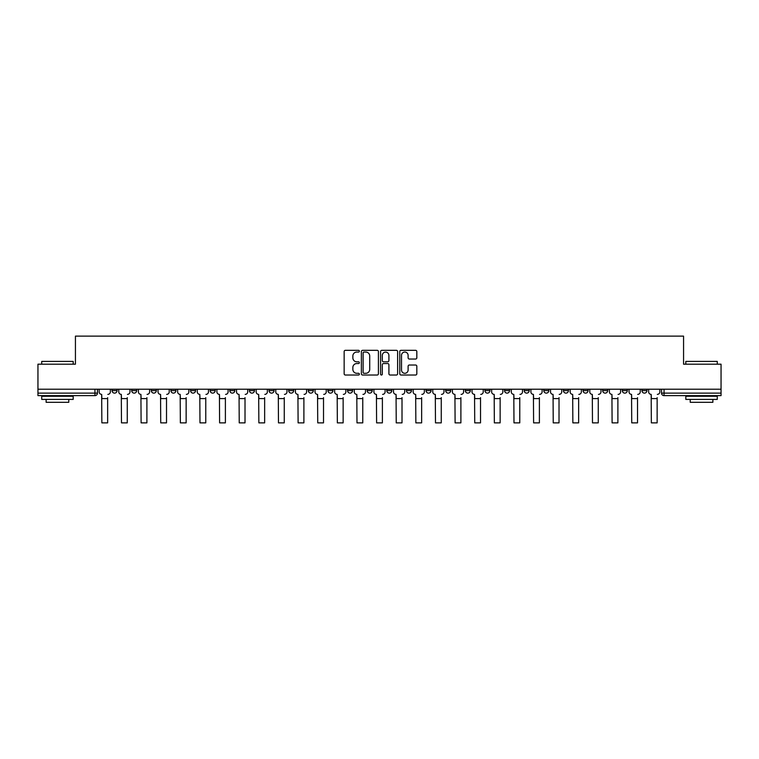 <?xml version="1.0" encoding="UTF-8"?>
<svg xmlns="http://www.w3.org/2000/svg" width="759" height="759" viewBox="0 0 759 759"><rect width="100%" height="100%" fill="white"/><g stroke="black" fill="none" stroke-linecap="round" stroke-linejoin="round"><path stroke-width="1.14" d="M359.377 351.189A0.863 0.863 0 0 0 358.504 350.326L345.392 350.326A1.233 1.233 0 0 0 344.15 351.559L344.15 373.789A1.233 1.233 0 0 0 345.392 375.022L358.504 375.022A0.863 0.863 0 0 0 359.377 374.159A0.863 0.863 0 0 0 358.504 373.295L356.806 373.295A3.947 3.947 0 0 1 352.859 369.339L352.859 367.489A3.947 3.947 0 0 1 356.806 363.542L358.504 363.542A0.863 0.863 0 0 0 359.377 362.679A0.863 0.863 0 0 0 358.504 361.806L356.806 361.806A3.947 3.947 0 0 1 352.859 357.859L352.859 356.009A3.947 3.947 0 0 1 356.806 352.053L358.504 352.053A0.863 0.863 0 0 0 359.377 351.189M641.924 389.215L641.924 390.6L646.953 390.6A2.514 2.514 0 0 1 644.438 393.115A2.514 2.514 0 0 1 641.924 390.6L641.924 389.215M622.295 389.215L622.295 390.6L627.332 390.6A2.514 2.514 0 0 1 624.809 393.115A2.514 2.514 0 0 1 622.295 390.6L622.295 389.215M504.545 389.215L504.545 390.6L509.574 390.6A2.514 2.514 0 0 1 507.059 393.115A2.514 2.514 0 0 1 504.545 390.6L504.545 389.215M484.925 389.215L484.925 390.6L489.953 390.6A2.514 2.514 0 0 1 487.439 393.115A2.514 2.514 0 0 1 484.925 390.6L484.925 389.215M465.295 389.215L465.295 390.6L470.324 390.6A2.514 2.514 0 0 1 467.81 393.115A2.514 2.514 0 0 1 465.295 390.6L465.295 389.215M426.046 389.215L426.046 390.6L431.074 390.6A2.514 2.514 0 0 1 428.56 393.115A2.514 2.514 0 0 1 426.046 390.6L426.046 389.215M386.796 390.6L386.796 389.215L386.796 390.6A2.514 2.514 0 0 0 389.31 393.115A2.514 2.514 0 0 1 386.796 390.6L391.824 390.6A2.514 2.514 0 0 1 389.31 393.115A2.514 2.514 0 0 0 391.824 390.6L391.824 389.215L391.824 390.6M367.176 390.6L367.176 389.215L367.176 390.6A2.514 2.514 0 0 0 369.69 393.115A2.514 2.514 0 0 1 367.176 390.6L372.204 390.6A2.514 2.514 0 0 1 369.69 393.115M347.546 390.6L347.546 389.215L347.546 390.6A2.514 2.514 0 0 0 350.06 393.115A2.514 2.514 0 0 1 347.546 390.6L352.574 390.6A2.514 2.514 0 0 1 350.06 393.115A2.514 2.514 0 0 0 352.574 390.6L352.574 389.215L352.574 390.6M327.926 389.215L327.926 390.6L332.954 390.6A2.514 2.514 0 0 1 330.44 393.115A2.514 2.514 0 0 1 327.926 390.6L327.926 389.215M308.296 389.215L308.296 390.6L313.325 390.6A2.514 2.514 0 0 1 310.81 393.115A2.514 2.514 0 0 1 308.296 390.6L308.296 389.215M288.676 389.215L288.676 390.6L293.705 390.6A2.514 2.514 0 0 1 291.19 393.115A2.514 2.514 0 0 1 288.676 390.6L288.676 389.215M269.047 390.6L269.047 389.215L269.047 390.6A2.514 2.514 0 0 0 271.561 393.115A2.514 2.514 0 0 1 269.047 390.6L274.075 390.6A2.514 2.514 0 0 1 271.561 393.115M229.797 390.6L229.797 389.215L229.797 390.6A2.514 2.514 0 0 0 232.311 393.115A2.514 2.514 0 0 1 229.797 390.6L234.825 390.6A2.514 2.514 0 0 1 232.311 393.115A2.514 2.514 0 0 0 234.825 390.6L234.825 389.215L234.825 390.6M210.167 390.6L210.167 389.215L210.167 390.6A2.514 2.514 0 0 0 212.691 393.115A2.514 2.514 0 0 1 210.167 390.6L215.205 390.6A2.514 2.514 0 0 1 212.691 393.115A2.514 2.514 0 0 0 215.205 390.6L215.205 389.215L215.205 390.6M190.547 390.6L190.547 389.215L190.547 390.6A2.514 2.514 0 0 0 193.061 393.115A2.514 2.514 0 0 1 190.547 390.6L195.575 390.6A2.514 2.514 0 0 1 193.061 393.115A2.514 2.514 0 0 0 195.575 390.6L195.575 389.215L195.575 390.6M170.917 390.6L170.917 389.215L170.917 390.6A2.514 2.514 0 0 0 173.441 393.115A2.514 2.514 0 0 1 170.917 390.6L175.955 390.6A2.514 2.514 0 0 1 173.441 393.115M151.297 390.6L151.297 389.215L151.297 390.6A2.514 2.514 0 0 0 153.811 393.115A2.514 2.514 0 0 1 151.297 390.6L156.326 390.6A2.514 2.514 0 0 1 153.811 393.115A2.514 2.514 0 0 0 156.326 390.6L156.326 389.215L156.326 390.6M131.668 390.6L131.668 389.215L131.668 390.6A2.514 2.514 0 0 0 134.191 393.115A2.514 2.514 0 0 1 131.668 390.6L136.705 390.6A2.514 2.514 0 0 1 134.191 393.115A2.514 2.514 0 0 0 136.705 390.6L136.705 389.215L136.705 390.6M415.59 359.035A1.233 1.233 0 0 0 416.824 357.793L416.824 351.559A1.233 1.233 0 0 0 415.59 350.326L401.018 350.326A1.233 1.233 0 0 0 399.784 351.559L399.784 373.789A1.233 1.233 0 0 0 401.018 375.022L415.59 375.022A1.233 1.233 0 0 0 416.824 373.789L416.824 366.255A1.233 1.233 0 0 0 415.59 365.022L409.348 365.022A1.233 1.233 0 0 0 408.114 366.255L408.114 369.994A3.302 3.302 0 0 1 404.813 373.295A3.302 3.302 0 0 1 401.511 369.994L401.511 355.354A3.302 3.302 0 0 1 404.813 352.053A3.302 3.302 0 0 1 408.114 355.354L408.114 357.793A1.233 1.233 0 0 0 409.348 359.035L415.59 359.035M37.95 389.215L37.95 364.187L75.435 364.187L75.435 336.133L683.565 336.133L683.565 364.187L721.05 364.187L721.05 389.215L37.95 389.215L37.95 393.115L97.456 393.115L97.456 389.215L97.456 393.115A2.514 2.514 0 0 1 94.941 395.638L37.95 395.638L37.95 393.115M378.418 351.559A1.233 1.233 0 0 0 377.185 350.326L362.612 350.326A1.233 1.233 0 0 0 361.379 351.559L361.379 373.789A1.233 1.233 0 0 0 362.612 375.022L377.185 375.022A1.233 1.233 0 0 0 378.418 373.789L378.418 351.559M381.815 350.326L396.388 350.326A1.233 1.233 0 0 1 397.621 351.559L397.621 373.789A1.233 1.233 0 0 1 396.388 375.022L390.154 375.022A1.233 1.233 0 0 1 388.912 373.789L388.912 364.775A1.233 1.233 0 0 0 387.678 363.542L383.542 363.542A1.233 1.233 0 0 0 382.308 364.775L382.308 374.159A0.863 0.863 0 0 1 381.445 375.022A0.863 0.863 0 0 1 380.582 374.159L380.582 351.559A1.233 1.233 0 0 1 381.815 350.326M661.544 389.215L661.544 393.115L721.05 393.115L721.05 395.638L664.059 395.638A2.514 2.514 0 0 1 661.544 393.115L661.544 389.215M721.05 389.215L721.05 393.115M646.953 389.215L646.953 390.6M627.332 389.215L627.332 390.6L627.332 389.215M607.703 389.215L607.703 390.6A2.514 2.514 0 0 1 605.189 393.115A2.514 2.514 0 0 1 602.674 390.6L607.703 390.6M602.674 389.215L602.674 390.6M588.083 389.215L588.083 390.6A2.514 2.514 0 0 1 585.559 393.115A2.514 2.514 0 0 1 583.045 390.6L588.083 390.6M583.045 389.215L583.045 390.6M568.453 389.215L568.453 390.6A2.514 2.514 0 0 1 565.939 393.115A2.514 2.514 0 0 1 563.425 390.6L568.453 390.6M563.425 389.215L563.425 390.6M548.833 389.215L548.833 390.6A2.514 2.514 0 0 1 546.309 393.115A2.514 2.514 0 0 1 543.795 390.6L548.833 390.6M543.795 389.215L543.795 390.6M529.203 389.215L529.203 390.6A2.514 2.514 0 0 1 526.689 393.115A2.514 2.514 0 0 1 524.175 390.6L529.203 390.6M524.175 389.215L524.175 390.6M509.574 389.215L509.574 390.6A2.514 2.514 0 0 1 507.059 393.115M489.953 389.215L489.953 390.6M470.324 390.6L470.324 389.215L470.324 390.6A2.514 2.514 0 0 1 467.81 393.115M450.704 389.215L450.704 390.6A2.514 2.514 0 0 1 448.189 393.115A2.514 2.514 0 0 1 445.675 390.6A2.514 2.514 0 0 0 448.189 393.115A2.514 2.514 0 0 0 450.704 390.6L445.675 390.6L445.675 389.215M431.074 390.6L431.074 389.215L431.074 390.6A2.514 2.514 0 0 1 428.56 393.115M411.454 389.215L411.454 390.6A2.514 2.514 0 0 1 408.94 393.115A2.514 2.514 0 0 1 406.426 390.6A2.514 2.514 0 0 0 408.94 393.115M406.426 389.215L406.426 390.6L411.454 390.6M372.204 389.215L372.204 390.6L372.204 389.215M332.954 390.6L332.954 389.215L332.954 390.6A2.514 2.514 0 0 1 330.44 393.115M313.325 390.6L313.325 389.215L313.325 390.6A2.514 2.514 0 0 1 310.81 393.115M293.705 390.6L293.705 389.215L293.705 390.6A2.514 2.514 0 0 1 291.19 393.115M274.075 389.215L274.075 390.6L274.075 389.215M254.455 390.6L254.455 389.215L254.455 390.6A2.514 2.514 0 0 1 251.941 393.115A2.514 2.514 0 0 1 249.426 390.6L254.455 390.6A2.514 2.514 0 0 1 251.941 393.115M249.426 389.215L249.426 390.6M175.955 389.215L175.955 390.6L175.955 389.215M117.076 389.215L117.076 390.6A2.514 2.514 0 0 1 114.562 393.115A2.514 2.514 0 0 1 112.047 390.6A2.514 2.514 0 0 0 114.562 393.115A2.514 2.514 0 0 0 117.076 390.6L117.076 389.215M112.047 389.215L112.047 390.6L117.076 390.6M94.941 389.215L94.941 395.638A2.514 2.514 0 0 0 97.456 393.115M363.969 352.053A0.863 0.863 0 0 0 363.106 352.916L363.106 372.432A0.863 0.863 0 0 0 363.969 373.295L365.762 373.295A3.947 3.947 0 0 0 369.718 369.339L369.718 356.009A3.947 3.947 0 0 0 365.762 352.053L363.969 352.053M388.912 355.421A3.302 3.302 0 0 0 385.61 352.119A3.302 3.302 0 0 0 382.308 355.421L382.308 360.572A1.233 1.233 0 0 0 383.542 361.806L387.678 361.806A1.233 1.233 0 0 0 388.912 360.572L388.912 355.421M99.154 391.862L99.154 389.215L99.154 391.862A2.514 2.514 0 0 0 101.668 394.376L101.858 397.65M101.668 394.376L101.858 422.867L107.645 422.867L107.645 397.65M110.349 391.862L110.349 389.215L110.349 391.862A2.514 2.514 0 0 1 107.835 394.376M118.774 391.862L118.774 389.215L118.774 391.862A2.514 2.514 0 0 0 121.298 394.376L121.478 397.65M121.298 394.376L121.478 422.867L127.265 422.867L127.265 397.65M129.969 391.862L129.969 389.215L129.969 391.862A2.514 2.514 0 0 1 127.455 394.376M138.404 391.862L138.404 389.215L138.404 391.862A2.514 2.514 0 0 0 140.918 394.376L141.108 397.65M140.918 394.376L141.108 422.867L146.895 422.867L146.895 397.65M149.599 391.862L149.599 389.215L149.599 391.862A2.514 2.514 0 0 1 147.085 394.376M41.726 361.417L73.177 361.417L41.726 361.417L41.726 364.187M73.177 399.405L41.726 399.405L41.726 396.264L73.177 396.264L73.177 399.405M68.775 399.405L68.775 402.298L46.128 402.298L46.128 399.405M685.823 361.417L717.274 361.417L685.823 361.417L685.823 364.187M717.274 399.405L685.823 399.405L685.823 396.264L717.274 396.264L717.274 399.405M712.872 399.405L712.872 402.298L690.225 402.298L690.225 399.405M158.024 391.862L158.024 389.215L158.024 391.862A2.514 2.514 0 0 0 160.547 394.376L160.728 397.65M160.547 394.376L160.728 422.867L166.515 422.867L166.515 397.65M169.219 391.862L169.219 389.215L169.219 391.862A2.514 2.514 0 0 1 166.705 394.376M177.653 391.862L177.653 389.215L177.653 391.862A2.514 2.514 0 0 0 180.168 394.376L180.357 397.65M180.168 394.376L180.357 422.867L186.145 422.867L186.145 397.65M188.849 391.862L188.849 389.215L188.849 391.862A2.514 2.514 0 0 1 186.334 394.376M197.274 391.862L197.274 389.215L197.274 391.862A2.514 2.514 0 0 0 199.797 394.376L199.978 397.65M199.797 394.376L199.978 422.867L205.765 422.867L205.765 397.65M208.469 391.862L208.469 389.215L208.469 391.862A2.514 2.514 0 0 1 205.955 394.376M216.903 391.862L216.903 389.215L216.903 391.862A2.514 2.514 0 0 0 219.417 394.376L219.607 397.65M219.417 394.376L219.607 422.867L225.395 422.867L225.395 397.65M228.098 391.862L228.098 389.215L228.098 391.862A2.514 2.514 0 0 1 225.584 394.376M236.523 391.862L236.523 389.215L236.523 391.862A2.514 2.514 0 0 0 239.047 394.376L239.227 397.65M239.047 394.376L239.227 422.867L245.015 422.867L245.015 397.65M247.719 391.862L247.719 389.215L247.719 391.862A2.514 2.514 0 0 1 245.204 394.376M256.153 391.862L256.153 389.215L256.153 391.862A2.514 2.514 0 0 0 258.667 394.376L258.857 397.65M258.667 394.376L258.857 422.867L264.644 422.867L264.644 397.65M267.348 391.862L267.348 389.215L267.348 391.862A2.514 2.514 0 0 1 264.834 394.376M275.773 391.862L275.773 389.215L275.773 391.862A2.514 2.514 0 0 0 278.297 394.376L278.477 397.65M278.297 394.376L278.477 422.867L284.264 422.867L284.264 397.65M286.978 391.862L286.978 389.215L286.978 391.862A2.514 2.514 0 0 1 284.454 394.376M295.403 391.862L295.403 389.215L295.403 391.862A2.514 2.514 0 0 0 297.917 394.376L298.107 397.65M297.917 394.376L298.107 422.867L303.894 422.867L303.894 397.65M306.598 391.862L306.598 389.215L306.598 391.862A2.514 2.514 0 0 1 304.084 394.376M315.023 391.862L315.023 389.215L315.023 391.862A2.514 2.514 0 0 0 317.547 394.376L317.736 397.65M317.547 394.376L317.736 422.867L323.514 422.867L323.514 397.65M326.228 391.862L326.228 389.215L326.228 391.862A2.514 2.514 0 0 1 323.704 394.376M334.653 391.862L334.653 389.215L334.653 391.862A2.514 2.514 0 0 0 337.167 394.376L337.357 397.65M337.167 394.376L337.357 422.867L343.144 422.867L343.144 397.65M345.848 391.862L345.848 389.215L345.848 391.862A2.514 2.514 0 0 1 343.334 394.376M354.273 391.862L354.273 389.215L354.273 391.862A2.514 2.514 0 0 0 356.796 394.376L356.986 397.65M356.796 394.376L356.986 422.867L362.764 422.867L362.764 397.65M365.477 391.862L365.477 389.215L365.477 391.862A2.514 2.514 0 0 1 362.954 394.376M373.902 391.862L373.902 389.215L373.902 391.862A2.514 2.514 0 0 0 376.417 394.376L376.606 397.65M376.417 394.376L376.606 422.867L382.394 422.867L382.394 397.65M385.098 391.862L385.098 389.215L385.098 391.862A2.514 2.514 0 0 1 382.583 394.376M393.523 391.862L393.523 389.215L393.523 391.862A2.514 2.514 0 0 0 396.046 394.376L396.236 397.65M396.046 394.376L396.236 422.867L402.014 422.867L402.014 397.65M404.727 391.862L404.727 389.215L404.727 391.862A2.514 2.514 0 0 1 402.204 394.376M413.152 391.862L413.152 389.215L413.152 391.862A2.514 2.514 0 0 0 415.666 394.376L415.856 397.65M415.666 394.376L415.856 422.867L421.643 422.867L421.643 397.65M424.347 391.862L424.347 389.215L424.347 391.862A2.514 2.514 0 0 1 421.833 394.376M432.772 391.862L432.772 389.215L432.772 391.862A2.514 2.514 0 0 0 435.296 394.376L435.486 397.65M435.296 394.376L435.486 422.867L441.264 422.867L441.264 397.65M443.977 391.862L443.977 389.215L443.977 391.862A2.514 2.514 0 0 1 441.453 394.376M452.402 391.862L452.402 389.215L452.402 391.862A2.514 2.514 0 0 0 454.916 394.376L455.106 397.65M454.916 394.376L455.106 422.867L460.893 422.867L460.893 397.65M463.597 391.862L463.597 389.215L463.597 391.862A2.514 2.514 0 0 1 461.083 394.376M472.022 391.862L472.022 389.215L472.022 391.862A2.514 2.514 0 0 0 474.546 394.376L474.736 397.65M474.546 394.376L474.736 422.867L480.523 422.867L480.523 397.65M483.227 391.862L483.227 389.215L483.227 391.862A2.514 2.514 0 0 1 480.703 394.376M491.652 391.862L491.652 389.215L491.652 391.862A2.514 2.514 0 0 0 494.166 394.376L494.356 397.65M494.166 394.376L494.356 422.867L500.143 422.867L500.143 397.65M502.847 391.862L502.847 389.215L502.847 391.862A2.514 2.514 0 0 1 500.333 394.376M511.281 391.862L511.281 389.215L511.281 391.862A2.514 2.514 0 0 0 513.796 394.376L513.985 397.65M513.796 394.376L513.985 422.867L519.773 422.867L519.773 397.65M522.477 391.862L522.477 389.215L522.477 391.862A2.514 2.514 0 0 1 519.953 394.376M530.902 391.862L530.902 389.215L530.902 391.862A2.514 2.514 0 0 0 533.416 394.376L533.605 397.65M533.416 394.376L533.605 422.867L539.393 422.867L539.393 397.65M542.097 391.862L542.097 389.215L542.097 391.862A2.514 2.514 0 0 1 539.583 394.376M550.531 391.862L550.531 389.215L550.531 391.862A2.514 2.514 0 0 0 553.045 394.376L553.235 397.65M553.045 394.376L553.235 422.867L559.022 422.867L559.022 397.65M561.726 391.862L561.726 389.215L561.726 391.862A2.514 2.514 0 0 1 559.203 394.376M570.151 391.862L570.151 389.215L570.151 391.862A2.514 2.514 0 0 0 572.666 394.376L572.855 397.65M572.666 394.376L572.855 422.867L578.643 422.867L578.643 397.65M581.347 391.862L581.347 389.215L581.347 391.862A2.514 2.514 0 0 1 578.832 394.376M589.781 391.862L589.781 389.215L589.781 391.862A2.514 2.514 0 0 0 592.295 394.376L592.485 397.65M592.295 394.376L592.485 422.867L598.272 422.867L598.272 397.65M600.976 391.862L600.976 389.215L600.976 391.862A2.514 2.514 0 0 1 598.453 394.376M609.401 391.862L609.401 389.215L609.401 391.862A2.514 2.514 0 0 0 611.915 394.376L612.105 397.65M611.915 394.376L612.105 422.867L617.892 422.867L617.892 397.65M620.596 391.862L620.596 389.215L620.596 391.862A2.514 2.514 0 0 1 618.082 394.376M629.031 391.862L629.031 389.215L629.031 391.862A2.514 2.514 0 0 0 631.545 394.376L631.735 397.65M631.545 394.376L631.735 422.867L637.522 422.867L637.522 397.65M640.226 391.862L640.226 389.215L640.226 391.862A2.514 2.514 0 0 1 637.702 394.376M648.651 391.862L648.651 389.215L648.651 391.862A2.514 2.514 0 0 0 651.165 394.376L651.355 397.65M651.165 394.376L651.355 422.867L657.142 422.867L657.142 397.65M659.846 391.862L659.846 389.215L659.846 391.862A2.514 2.514 0 0 1 657.332 394.376M664.059 389.215L664.059 395.638M107.645 398.589L101.858 398.589M127.265 398.589L121.478 398.589M146.895 398.589L141.108 398.589M166.515 398.589L160.728 398.589M186.145 398.589L180.357 398.589M205.765 398.589L199.978 398.589M225.395 398.589L219.607 398.589M245.015 398.589L239.227 398.589M264.644 398.589L258.857 398.589M284.264 398.589L278.477 398.589M303.894 398.589L298.107 398.589M323.514 398.589L317.736 398.589M343.144 398.589L337.357 398.589M362.764 398.589L356.986 398.589M382.394 398.589L376.606 398.589M402.014 398.589L396.236 398.589M421.643 398.589L415.856 398.589M441.264 398.589L435.486 398.589M460.893 398.589L455.106 398.589M480.523 398.589L474.736 398.589M500.143 398.589L494.356 398.589M519.773 398.589L513.985 398.589M539.393 398.589L533.605 398.589M559.022 398.589L553.235 398.589M578.643 398.589L572.855 398.589M598.272 398.589L592.485 398.589M617.892 398.589L612.105 398.589M637.522 398.589L631.735 398.589M657.142 398.589L651.355 398.589M73.177 364.187L73.177 361.417M66.005 396.264L66.005 395.638M48.899 396.264L48.899 395.638M717.274 364.187L717.274 361.417M710.101 396.264L710.101 395.638M692.995 396.264L692.995 395.638"/></g></svg>
